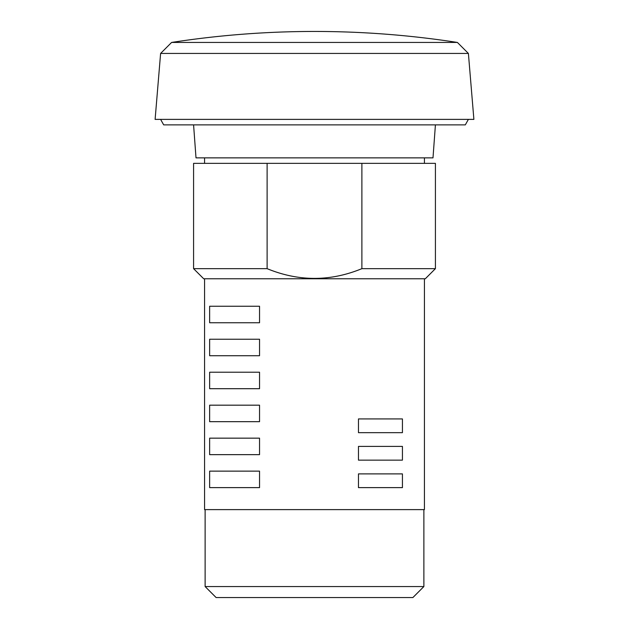 <?xml version="1.0" encoding="UTF-8"?>
<svg xmlns="http://www.w3.org/2000/svg" width="629" height="629" viewBox="0 0 629 629"><rect width="100%" height="100%" fill="white"/><g stroke="black" fill="none" stroke-linecap="round" stroke-linejoin="round"><path stroke-width="0.47" stroke-dasharray="3.15 2.36" d="M171.599 42.442L457.401 42.442M160.607 53.434L468.393 53.434M155.111 119.384L473.889 119.384M160.607 119.384L468.393 119.384L160.607 119.384M465.311 124.88L163.689 124.88M193.583 124.88L435.417 124.88L193.583 124.88M432.996 157.863L196.004 157.863M204.574 157.863L424.426 157.863L204.574 157.863M424.426 163.359L204.574 163.359L424.426 163.359M435.417 163.359L193.583 163.359M412.883 597.55L216.117 597.55M435.417 268.662L361.887 268.662L361.887 163.359M267.113 163.359L267.113 268.662C298.704 281.635 330.296 281.635 361.887 268.662M267.113 268.662L193.583 268.662M423.875 586.558L205.125 586.558M425.298 278.773L203.702 278.773M205.125 509.616L423.875 509.616L205.125 509.616M402.434 432.666L358.467 432.666L358.467 418.93L402.434 418.93M402.434 460.145L358.467 460.145L358.467 446.409L402.434 446.409M402.434 487.624L358.467 487.624L358.467 473.889L402.434 473.889M209.638 322.748L259.541 322.748L259.541 306.252L209.638 306.252M209.638 355.723L259.541 355.723L259.541 339.235L209.638 339.235M209.638 388.698L259.541 388.698L259.541 372.211L209.638 372.211M209.638 421.674L259.541 421.674L259.541 405.186L209.638 405.186M209.638 454.649L259.541 454.649L259.541 438.161L209.638 438.161M209.638 487.624L259.541 487.624L259.541 471.137L209.638 471.137M204.574 278.773L424.426 278.773L204.574 278.773M424.426 509.616L204.574 509.616"/><path stroke-width="0.94" d="M314.5 31.45A934.34 934.34 0 0 0 171.599 42.442L457.401 42.442A934.34 934.34 0 0 0 314.5 31.45M457.401 42.442L468.393 53.434L160.607 53.434L171.599 42.442M468.393 53.434L473.889 119.384L155.111 119.384L160.607 53.434M468.393 119.384L465.311 124.88L163.689 124.88L160.607 119.384M435.417 124.88L432.996 157.863L196.004 157.863L193.583 124.88M204.574 163.359L204.574 157.863M424.426 157.863L424.426 163.359M267.113 163.359L435.417 163.359L435.417 268.662L425.298 278.773L203.702 278.773L193.583 268.662L193.583 163.359L267.113 163.359L267.113 268.662L193.583 268.662M205.125 586.558L216.117 597.55L412.883 597.55L423.875 586.558L205.125 586.558L205.125 509.616M361.887 163.359L361.887 268.662C330.296 281.635 298.704 281.635 267.113 268.662M361.887 268.662L435.417 268.662M423.875 509.616L423.875 586.558M402.434 432.666L358.467 432.666L358.467 418.93L402.434 418.93L402.434 432.666M402.434 460.145L358.467 460.145L358.467 446.409L402.434 446.409L402.434 460.145M402.434 487.624L358.467 487.624L358.467 473.889L402.434 473.889L402.434 487.624M209.638 306.252L259.541 306.252L259.541 322.748L209.638 322.748L209.638 306.252M209.638 339.235L259.541 339.235L259.541 355.723L209.638 355.723L209.638 339.235M209.638 372.211L259.541 372.211L259.541 388.698L209.638 388.698L209.638 372.211M209.638 405.186L259.541 405.186L259.541 421.674L209.638 421.674L209.638 405.186M209.638 438.161L259.541 438.161L259.541 454.649L209.638 454.649L209.638 438.161M209.638 471.137L259.541 471.137L259.541 487.624L209.638 487.624L209.638 471.137M204.574 278.773L204.574 509.616L424.426 509.616L424.426 278.773"/></g></svg>
